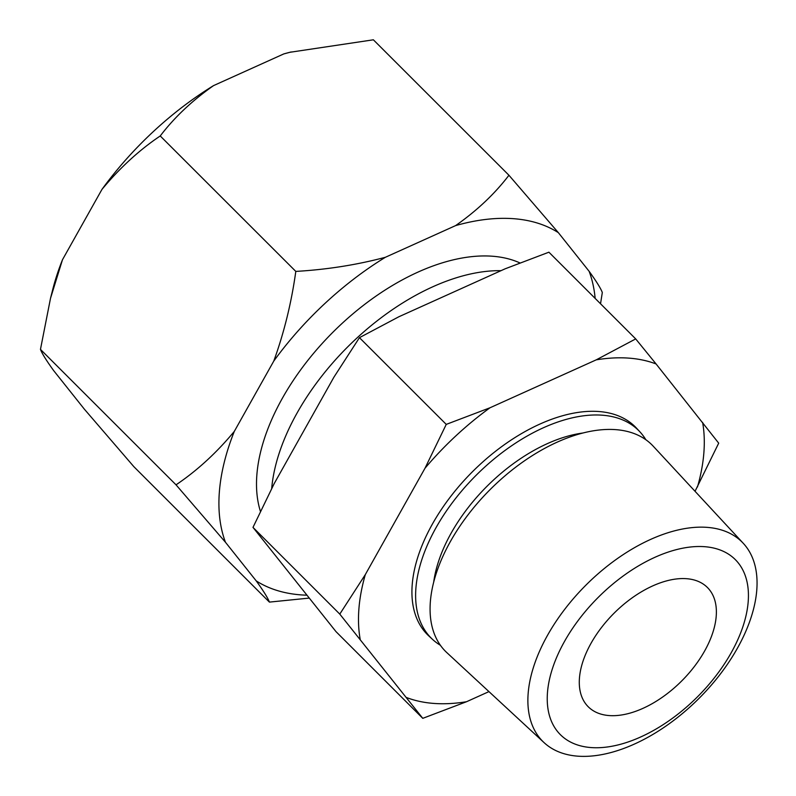 <?xml version="1.0" encoding="UTF-8"?>
<svg xmlns="http://www.w3.org/2000/svg" width="796" height="796" viewBox="0 0 796 796"><rect width="100%" height="100%" fill="white"/><g stroke="black" fill="none" stroke-linecap="round" stroke-linejoin="round"><path stroke-width="1.19" d="M704.211 546.663A123.728 70.257 -45 0 1 731.136 652.869A123.728 70.257 -45 0 1 591.458 747.593A123.728 70.257 -45 0 1 564.533 641.387A123.728 70.257 -45 0 1 704.211 546.663M706.689 527.33A140.932 80.028 -45 0 1 743.285 543.32A140.932 80.028 -45 0 1 719.335 675.356A140.932 80.028 -45 0 1 578.244 756.2A140.932 80.028 -45 0 1 544.106 742.658A140.932 80.028 -45 0 1 563.767 610.562A140.932 80.028 -45 0 1 706.689 527.33M440.427 645.297A146.733 83.321 -45 0 1 432.517 639.367A146.733 83.321 -45 0 1 452.994 501.828A146.733 83.321 -45 0 1 601.796 415.164A146.733 83.321 -45 0 1 639.894 431.82A146.733 83.321 -45 0 1 645.835 439.72M544.106 742.658L446.884 652.67A145.986 82.893 -45 0 1 467.262 515.828A145.986 82.893 -45 0 1 615.298 429.611A145.986 82.893 -45 0 1 653.208 446.178L743.285 543.32M488.953 691.615L466.536 701.724L422.775 718.34L339.783 614.104L365.314 574.593L425.014 468.207L446.248 424.387L490.008 407.771L596.244 359.842A212.671 120.763 -45 0 1 628.303 358.091A212.671 120.763 -45 0 1 656.083 363.961L718.698 443.163L695.047 491.291M596.244 359.842L635.706 338.917L548.902 252.193L505.142 268.809L398.905 316.738L359.444 337.663L333.912 377.175L274.212 483.56L252.989 527.38L335.982 631.616L422.775 718.34M609.418 715.584A84.306 47.869 -45 0 1 588.244 706.768A84.306 47.869 -45 0 1 601.308 627.745A84.306 47.869 -45 0 1 686.252 578.672A84.306 47.869 -45 0 1 707.425 587.498A84.306 47.869 -45 0 1 694.371 666.511A84.306 47.869 -45 0 1 609.418 715.584M432.517 639.367L428.845 635.974A146.922 83.431 -45 0 1 449.352 498.246A146.922 83.431 -45 0 1 598.343 411.482A146.922 83.431 -45 0 1 636.502 428.149L639.894 431.82M271.685 488.625A185.468 105.321 -45 0 1 501.032 270.67M446.248 424.387L359.444 337.663M339.783 614.104L252.989 527.38M635.706 338.917L656.083 363.961M702.619 422.417A212.671 120.763 -45 0 1 697.475 486.973M425.014 468.207A212.671 120.763 -45 0 1 490.008 407.771M360.16 639.148A212.671 120.763 -45 0 1 365.314 574.593M466.536 701.724A212.671 120.763 -45 0 1 406.706 697.604M260.481 511.559A185.468 105.321 -45 0 1 321.803 343.902A185.468 105.321 -45 0 1 491.809 256.183A185.468 105.321 -45 0 1 520.067 262.988M306.53 595.179A231.706 131.579 -45 0 1 256.232 580.901C263.506 590.99 267.904 598.055 269.406 602.104L133.837 466.655L84.416 409.234L53.64 370.578C46.357 360.498 41.969 353.434 40.467 349.384L50.506 298.321L62.486 259.725L101.968 189.388A231.706 131.579 -45 0 1 213.557 85.61L283.804 53.919A231.706 131.579 -45 0 1 289.844 52.297L373.374 39.8L508.942 175.249C494.774 193.826 477.003 210.612 455.62 225.596A231.706 131.579 -45 0 1 512.883 218.641A231.706 131.579 -45 0 1 558.364 232.671L508.942 175.249M385.373 257.287C356.747 264.899 326.887 269.605 295.804 271.406C291.475 302.619 284.132 332.509 273.784 361.056A231.706 131.579 -45 0 1 385.373 257.287L455.62 225.596M600.532 303.774L602.313 292.52C600.831 288.5 596.443 281.436 589.139 271.327A231.706 131.579 -45 0 1 595.149 298.4M225.457 542.255A231.706 131.579 -45 0 1 234.303 431.402C216.492 452.864 197.07 470.675 176.035 484.834L225.457 542.255L256.232 580.901M101.968 189.388C119.778 167.926 139.201 150.116 160.235 135.957C174.404 117.37 192.174 100.594 213.557 85.61M283.804 53.919L291.157 51.959M269.406 602.104L308.878 598.124M50.506 298.321L52.705 289.625A231.706 131.579 -45 0 1 62.486 259.725M273.784 361.056L234.303 431.402M589.139 271.327L558.364 232.671M40.467 349.384L176.035 484.834M160.235 135.957L295.804 271.406M433.671 582.284A131.41 74.625 -45 0 1 582.811 433.024"/></g></svg>
